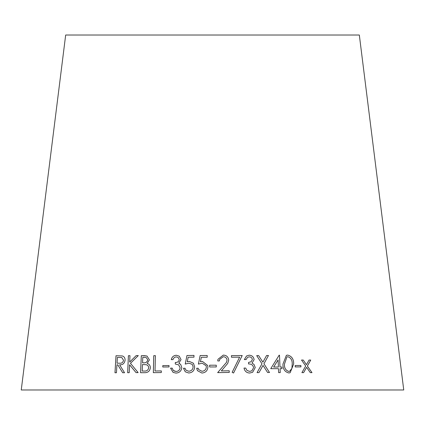 <?xml version="1.0" encoding="UTF-8"?>
<svg xmlns="http://www.w3.org/2000/svg" width="425" height="425" viewBox="0 0 425 425"><rect width="100%" height="100%" fill="white"/><g stroke="black" fill="none" stroke-linecap="round" stroke-linejoin="round"><path stroke-width="0.64" d="M403.75 389.98L21.25 389.98L65.673 35.02L359.327 35.02L403.75 389.98M310.298 372.635L311.993 372.64L307.387 366.021L310.744 360.055L309.065 360.044L306.457 364.698L303.248 360.044L301.527 360.044L305.697 366.021L301.904 372.635L303.615 372.624L306.616 367.338L310.298 372.635M295.232 366.929L300.942 366.892L300.858 365.484L295.147 365.521L295.232 366.929M288.814 372.959L290.126 372.746L293.67 363.97C293.755 359.098 291.768 356.139 287.704 355.093L286.376 355.316L282.949 364.113C282.811 368.974 284.766 371.923 288.814 372.959M280.059 368.666L281.993 368.672L281.924 367.041L279.99 367.035L279.485 355.188L279.161 355.188L270.736 368.677L278.46 368.661L278.63 372.613L280.229 372.613L280.059 368.666L280.218 372.619M267.612 372.507L269.524 372.497L263.936 363.779L268.467 355.502L266.576 355.518L262.889 362.185L258.639 355.592L256.7 355.624L261.981 363.8L257.067 372.619L259.006 372.598L263.027 365.415L267.612 372.507M253.587 367.683L251.834 370.85L249.65 371.392L246.978 370.462L245.671 368.071L244.014 368.082C244.673 371.211 246.558 372.863 249.672 373.038L252.641 372.284L255.228 367.551L254.06 364.522L252.046 363.062L254.107 359.592C253.635 356.814 251.988 355.353 249.178 355.199L246.532 355.985L244.354 359.582L246.075 359.577L247.578 357.313L249.22 356.857C251.01 356.915 252.057 357.823 252.365 359.582L251.079 361.787L248.545 362.424L248.583 363.981C251.361 363.848 253.029 365.086 253.587 367.683M233.559 373.028L242.192 355.534L231.428 355.635L231.471 357.239L239.62 357.154L232.146 372.327L233.564 373.022L242.202 355.528L231.423 355.64M229.261 372.417L229.218 370.781L221.335 370.919L227.71 363.449L228.708 360.092C228.31 356.92 226.504 355.252 223.306 355.098L217.951 359.316L217.759 360.963L219.401 360.931L219.656 359.417L223.258 356.718C225.473 356.841 226.743 357.983 227.051 360.15L226.435 362.44L217.653 372.629L229.261 372.417M209.642 366.961L216.272 366.95L216.272 365.203L209.637 365.208L209.642 366.961L209.637 365.208L216.272 365.203L216.272 366.956M206.178 365.782L206.327 366.924C206.093 369.58 204.643 371.03 201.976 371.291L198.672 369.58L198.183 368.257L196.642 368.273L197.471 370.669L201.886 373.038C205.615 372.725 207.613 370.706 207.873 366.982L207.703 365.495L202.454 361.431L200.43 361.781L201.349 357.282L207.203 357.239L207.203 355.491L200.143 355.539L198.395 364.092L202.178 363.184L206.178 365.782L206.327 366.924C206.093 369.575 204.643 371.03 201.971 371.285L198.672 369.58M192.302 364.448L193.125 366.844C192.892 369.506 191.447 370.967 188.785 371.248L186.076 370.26L185.008 368.247L183.478 368.278L185.284 371.806L188.695 372.996C192.408 372.651 194.4 370.616 194.666 366.887L193.476 363.279L189.263 361.383L187.25 361.749L188.163 357.244L193.986 357.154L193.986 355.401L186.968 355.518L185.226 364.082L188.987 363.141L192.297 364.443L193.125 366.844C192.892 369.5 191.441 370.967 188.785 371.243L186.076 370.26M178.638 364.847L180.131 367.742C179.764 370.106 178.388 371.344 175.992 371.439L173.368 370.51L172.183 368.124L170.547 368.13L173.076 372.374L175.929 373.092C179.377 372.863 181.332 371.036 181.794 367.598L180.763 364.57L178.803 363.115L181.055 359.64L179.238 356.161L176.306 355.247C173.623 355.47 171.955 356.931 171.296 359.63L173.002 359.619C173.533 357.951 174.622 357.043 176.269 356.899L178.123 357.436L179.297 359.624C178.787 361.59 177.464 362.541 175.318 362.467L175.281 364.023L178.638 364.847L180.126 367.737C179.775 370.111 178.394 371.344 175.998 371.445L173.952 370.94M162.775 366.998L168.996 366.95L169.023 365.543L162.807 365.596L162.775 366.998M155.391 355.656L153.749 355.688L153.345 372.672L161.293 372.555L161.335 370.913L155.024 371.004L155.391 355.656M149.403 359.858L146.997 356.033L141.297 355.709L140.558 372.709L144.936 372.698C148.028 372.624 149.839 370.998 150.37 367.822C150.312 365.558 149.249 364.092 147.183 363.428L149.403 359.858M138.136 372.598L130.459 363.306L138.29 355.603L136.17 355.619L129.689 362.068L129.97 355.688L128.403 355.709L127.654 372.709L129.221 372.688L129.567 364.762L136.053 372.613L138.136 372.598M122.671 372.741L124.546 372.746L119.616 364.825C122.644 365.027 124.472 363.502 125.093 360.251C125.136 358.004 124.212 356.57 122.326 355.953L116.014 355.736L114.973 372.752L116.45 372.746L116.933 364.831L117.783 364.825L122.671 372.741M117.783 364.825L122.692 372.746M122.342 355.959L116.014 355.736M116.036 355.741L114.994 372.757M121.773 357.542L123.537 360.251C123.027 362.483 121.715 363.465 119.611 363.2L117.034 363.178L117.39 357.393L121.773 357.542L123.516 360.246C123.006 362.477 121.699 363.46 119.59 363.194L117.034 363.178M138.306 355.608L136.17 355.619M136.186 355.624L129.689 362.068M129.986 355.693L128.403 355.709M128.419 355.714L127.675 372.714M129.582 364.767L136.069 372.619M147.008 356.038L144.431 355.704M144.447 355.704L141.297 355.709M141.312 355.714L140.574 372.714M146.274 357.59L147.746 359.863C147.193 362.1 145.77 363.083 143.469 362.812L142.545 362.812L142.784 357.367L146.274 357.59L147.73 359.858C147.183 362.095 145.754 363.078 143.453 362.812L142.545 362.812M146.646 364.868L146.2 364.724C147.778 365.123 148.607 366.169 148.686 367.859C148.134 370.233 146.625 371.291 144.176 371.041L142.2 371.046L142.471 364.522L146.2 364.724M146.216 364.724C147.788 365.128 148.617 366.175 148.702 367.859C148.118 370.228 146.609 371.291 144.16 371.036L142.189 371.041M161.346 370.919L155.024 371.004M155.401 355.661L153.749 355.688M153.76 355.688L153.361 372.672M169.033 365.548L162.817 365.601L162.786 367.003M172.194 368.13L170.547 368.13L173.081 372.374M179.881 363.715L178.803 363.115M179.238 356.166L176.306 355.247M176.317 355.252C173.634 355.475 171.96 356.936 171.302 359.635M178.133 357.441L179.297 359.624C178.798 361.595 177.469 362.546 175.323 362.472L175.291 364.028M185.013 368.252L183.478 368.278M183.483 368.284L185.284 371.801M193.449 363.242L189.263 361.383L187.25 361.749M193.986 355.406L186.968 355.518L185.231 364.087M198.188 368.263L196.642 368.273M196.648 368.278L197.476 370.674M207.703 365.495L202.454 361.431L200.43 361.781M207.203 355.497L200.143 355.539L198.401 364.098M229.261 372.422L229.218 370.781L221.335 370.919M227.704 363.449L228.708 360.092M228.708 360.097C228.305 356.926 226.504 355.257 223.306 355.103L223.306 355.098M223.306 355.103L217.951 359.316M219.401 360.931L219.656 359.417M226.429 362.445L217.653 372.635M251.855 370.834L249.65 371.392M249.645 371.392L246.973 370.467L245.671 368.071M245.661 368.077L244.008 368.087M252.631 372.295L255.228 367.551M255.218 367.551L254.06 364.522M254.054 364.528L252.041 363.067L254.107 359.592C253.624 356.819 251.982 355.358 249.167 355.204L249.178 355.199M249.167 355.204L246.527 355.985M246.07 359.577L247.578 357.313M251.069 361.792L248.545 362.424M263.017 365.42L258.995 372.598M269.514 372.502L263.925 363.784L268.467 355.502L266.565 355.523M262.878 362.185L258.639 355.592L256.689 355.624M281.977 368.677L281.924 367.041M281.908 367.046L279.99 367.035M279.974 367.041L279.485 355.188M279.475 355.194L279.145 355.194M278.391 367.035L273.636 367.041L278.088 359.948L278.391 367.035L273.652 367.035L278.088 359.948M290.121 372.746L293.67 363.97M293.648 363.975C293.739 359.104 291.752 356.139 287.688 355.093L286.37 355.316M289.675 371.237L288.756 371.429C285.664 370.388 284.224 367.954 284.442 364.129L286.939 356.888L287.858 356.713C290.897 357.77 292.347 360.203 292.214 364.018L291.906 368.395L289.675 371.237L288.772 371.423C285.674 370.382 284.235 367.949 284.453 364.124L286.939 356.888M300.921 366.897L300.858 365.484M300.836 365.489L295.131 365.527M306.6 367.343L303.599 372.629M311.971 372.645L307.371 366.026L310.744 360.055M310.723 360.06L309.049 360.049M306.441 364.703L303.248 360.044L301.511 360.049"/></g></svg>
